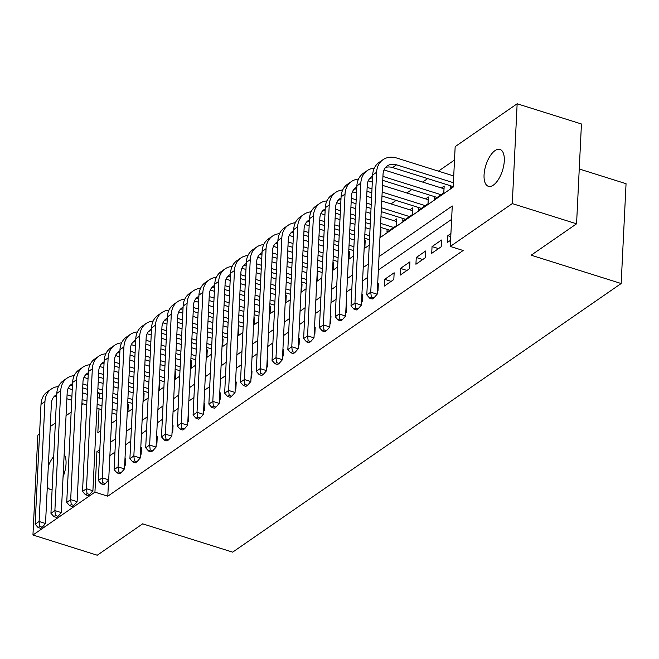 <?xml version="1.0" encoding="UTF-8"?>
<svg xmlns="http://www.w3.org/2000/svg" width="659" height="659" viewBox="0 0 659 659"><rect width="100%" height="100%" fill="white"/><g stroke="black" fill="none" stroke-linecap="round" stroke-linejoin="round"><path stroke-width="0.99" d="M493.336 185.138A19.333 8.724 107.5 0 1 488.377 186.316A19.333 8.724 107.5 0 1 484.637 170.137A19.333 8.724 107.5 0 1 495.024 150.606A19.333 8.724 107.5 0 1 499.983 149.436A19.333 8.724 107.5 0 1 503.723 165.615A19.333 8.724 107.5 0 1 493.336 185.138M52.102 489.464A19.333 8.724 107.5 0 1 50.117 489.34A19.333 8.724 107.5 0 1 47.316 486.828M48.329 466.177A19.333 8.724 107.5 0 1 53.717 456.506M579.245 168.984L626.05 183.704L621.165 283.527L232.66 552.151L142.649 523.839L97.244 555.232L32.95 535.009L37.835 435.187L39.556 433.993M50.265 426.587L55.348 423.07M66.057 415.672L71.139 412.155M81.848 404.75L83.141 403.86M97.639 393.835L98.932 392.937M454.512 160.022L438.408 171.151M427.658 178.589L422.617 182.065M411.859 189.504L406.825 192.988M396.067 200.427L391.034 203.911M379.938 237.742L453.186 187.098L455.163 146.627L517.15 103.768L512.274 203.59L450.286 246.45L452.263 205.979L379.016 256.631M512.274 203.59L576.567 223.813L581.444 123.991L517.15 103.768M450.913 233.533L447.848 235.658L447.519 242.405L450.583 240.28M431.719 253.32L441.201 246.771L441.53 240.024L432.049 246.573L431.719 253.32M415.928 264.243L425.401 257.685L425.739 250.947L416.257 257.496L415.928 264.243M400.137 275.157L409.61 268.608L409.939 261.862L400.466 268.419L400.137 275.157M384.345 286.08L393.818 279.531L394.148 272.785L384.675 279.334L384.345 286.08M377.335 290.924L378.027 290.446L378.357 283.708L377.665 284.177M361.544 301.847L362.236 301.369L362.565 294.622L361.873 295.1M345.753 312.761L346.436 312.292L346.766 305.545L346.082 306.023M329.953 323.684L330.645 323.207L330.975 316.46L330.291 316.938M314.162 334.607L314.854 334.129L315.183 327.383L314.491 327.861M298.37 345.522L299.062 345.044L299.392 338.306L298.7 338.775M282.579 356.445L283.263 355.967L283.601 349.221L282.909 349.698M266.788 367.36L267.472 366.89L267.801 360.143L267.117 360.621M250.988 378.282L251.68 377.805L252.01 371.058L251.318 371.536M235.197 389.205L235.889 388.728L236.219 381.981L235.527 382.459M219.406 400.12L220.098 399.642L220.427 392.904L219.735 393.382M203.615 411.043L204.298 410.565L204.628 403.819L203.944 404.296M187.823 421.966L188.507 421.488L188.836 414.742L188.153 415.219M172.024 432.881L172.716 432.403L173.045 425.665L172.353 426.134M156.232 443.804L156.924 443.326L157.254 436.579L156.562 437.057M140.441 454.718L141.125 454.249L141.463 447.502L140.771 447.98M127.286 411.686L127.978 411.208L128.307 404.461L127.615 404.939M143.077 400.763L143.769 400.285L144.099 393.547L143.407 394.024M158.868 389.848L159.56 389.37L159.89 382.624L159.198 383.101M174.668 378.925L175.352 378.447L175.681 371.701L174.997 372.178M190.459 368.002L191.151 367.533L191.481 360.786L190.789 361.264M206.251 357.087L206.942 356.61L207.272 349.863L206.58 350.341M222.042 346.164L222.734 345.687L223.063 338.948L222.371 339.418M237.841 335.25L238.525 334.772L238.855 328.025L238.171 328.503M253.633 324.327L254.316 323.849L254.646 317.103L253.962 317.58M269.424 313.404L270.116 312.926L270.445 306.188L269.753 306.666M285.215 302.489L285.907 302.011L286.237 295.265L285.545 295.743M301.006 291.566L301.698 291.089L302.028 284.342L301.336 284.82M316.806 280.643L317.49 280.174L317.819 273.427L317.136 273.905M332.597 269.729L333.289 269.251L333.619 262.504L332.927 262.982M348.389 258.806L349.081 258.328L349.41 251.59L348.718 252.059M364.18 247.891L364.872 247.413L365.201 240.667L364.509 241.145M379.979 236.968L380.663 236.49L380.993 229.744L380.309 230.222M387.113 229.381L386.981 232.125L396.454 225.576L396.784 218.829L394.024 220.74M402.913 218.467L402.773 221.202L412.254 214.653L412.583 207.906L409.816 209.817M418.704 207.544L418.572 210.287L428.045 203.73L428.375 196.983L425.607 198.894M434.495 196.629L434.363 199.364L443.836 192.815L444.166 186.069L441.406 187.98M450.286 185.706L450.155 188.441L453.227 186.324M108.587 479.95L107.796 496.194L463.145 250.494L450.286 246.45M451.604 219.373L378.357 270.017M367.656 277.414L362.565 280.94M351.865 288.337L346.774 291.855M336.065 299.26L330.983 302.778M320.274 310.175L315.183 313.692M304.483 321.098L299.392 324.615M288.691 332.021L283.601 335.538M272.892 342.935L267.809 346.453M257.101 353.858L252.018 357.376M241.309 364.773L236.219 368.299M225.518 375.696L220.427 379.213M209.727 386.619L204.636 390.136M193.927 397.534L188.845 401.051M178.136 408.456L173.045 411.974M162.345 419.379L157.254 422.897M146.553 430.294L141.463 433.811M130.754 441.217L125.671 444.734M114.963 452.132L109.88 455.649M124.65 465.641L125.334 465.163L125.663 458.417L124.979 458.895M576.567 223.813L531.162 255.206L621.165 283.527M107.796 496.194L94.937 492.141L32.95 535.009M64.162 454.38A19.333 8.724 107.5 0 1 63.066 476.786M99.822 449.669L96.914 451.679L94.937 492.141M368.307 264.028L363.224 267.546M352.516 274.951L347.425 278.469M336.724 285.866L331.634 289.383M320.933 296.789L315.842 300.306M305.133 307.712L300.051 311.229M289.342 318.627L284.251 322.144M273.551 329.549L268.46 333.067M257.76 340.464L252.669 343.99M241.96 351.387L236.878 354.904M226.169 362.31L221.086 365.827M210.378 373.225L205.287 376.742M194.586 384.148L189.495 387.665M178.795 395.071L173.704 398.588M162.995 405.985L157.913 409.503M147.204 416.908L142.113 420.426M131.413 427.823L126.322 431.348M115.622 438.746L110.531 442.263M99.015 408.852L97.837 432.79L100.753 430.78M111.453 423.383L116.544 419.865M127.245 412.46L132.335 408.942M143.044 401.537L148.127 398.02M158.835 390.622L163.926 387.105M174.627 379.699L179.718 376.182M190.418 368.785L195.509 365.259M206.209 357.862L211.3 354.344M222.009 346.939L227.091 343.421M237.8 336.024L242.891 332.507M253.591 325.101L258.682 321.584M269.383 314.178L274.474 310.661M285.182 303.264L290.265 299.746M300.974 292.341L306.056 288.823M316.765 281.426L321.856 277.9M332.556 270.503L337.647 266.986M348.347 259.58L353.438 256.063M364.147 248.665L369.229 245.148M99.781 393.201L99.534 398.193M99.682 452.552L96.914 451.679M391.149 281.377L384.675 279.334M406.941 270.454L400.466 268.419M422.74 259.531L416.257 257.496M438.532 248.616L432.049 246.573M450.764 236.573L447.848 235.658M68.174 388.324L72.243 389.609M82.433 392.813L87.276 394.337M97.458 397.542L102.302 399.066M112.483 402.27L117.327 403.794M127.517 406.998L128.167 407.196M116.808 414.445L111.964 412.921M101.783 409.717L96.939 408.201M86.749 404.988L81.914 403.473M71.724 400.268L66.88 398.744M116.997 410.532L112.154 409.017M101.972 405.812L97.128 404.288M86.947 401.084L82.103 399.56M71.913 396.356L67.07 394.832M56.658 396.298A15.108 11.664 55.3 0 0 53.865 396.842M56.74 394.568A15.108 11.664 55.3 0 0 55.653 395.211A15.108 11.664 55.3 0 0 51.386 403.588L45.52 523.51L42.234 527.233L39.664 526.417L38.082 527.513L40.66 528.32L42.234 527.233M38.082 527.513L35.141 524.218L41.006 404.296A22.653 17.488 -124.7 0 1 47.415 391.734L51.361 388.999A22.653 17.488 -124.7 0 1 58.429 386.561M35.141 524.218L39.095 521.491L44.96 401.57A22.653 17.488 -124.7 0 1 51.361 388.999M39.664 526.417L39.095 521.491L45.52 523.51M127.928 411.241L128.126 407.188M83.965 377.409L88.042 378.686M98.224 381.891L103.068 383.414M113.249 386.619L118.093 388.143M128.283 391.347L133.118 392.871M143.308 396.075L143.967 396.273M132.599 403.53L127.755 402.006M117.574 398.802L112.73 397.278M102.549 394.074L97.705 392.55M87.515 389.345L82.672 387.822M132.788 399.618L127.953 398.094M117.763 394.889L112.92 393.365M102.738 390.161L97.894 388.637M87.705 385.433L82.869 383.909M72.449 385.383A15.108 11.664 55.3 0 0 69.656 385.927M72.539 383.645A15.108 11.664 55.3 0 0 71.444 384.296A15.108 11.664 55.3 0 0 67.177 392.673L61.312 512.595L58.033 516.31L55.455 515.503L53.881 516.59L56.452 517.406L58.033 516.31M53.881 516.59L50.941 513.295L56.806 393.382A22.653 17.488 -124.7 0 1 63.206 380.811L67.152 378.085A22.653 17.488 -124.7 0 1 74.22 375.638M50.941 513.295L54.886 510.568L60.752 390.647A22.653 17.488 -124.7 0 1 67.152 378.085M55.455 515.503L54.886 510.568L61.312 512.595M143.72 400.318L143.917 396.265M99.756 366.486L103.834 367.771M114.015 370.976L118.859 372.5M129.049 375.704L133.884 377.228M144.074 380.432L148.918 381.948M159.099 385.153L159.758 385.35M148.39 392.607L143.555 391.084M133.365 387.879L128.521 386.355M118.34 383.151L113.496 381.627M103.306 378.423L98.471 376.899M148.588 388.695L143.744 387.171M133.555 383.966L128.719 382.442M118.529 379.238L113.686 377.714M103.504 374.51L98.661 372.994M88.248 374.46A15.108 11.664 55.3 0 0 85.448 375.004M88.331 372.73A15.108 11.664 55.3 0 0 87.243 373.373A15.108 11.664 55.3 0 0 82.976 381.75L77.111 501.672L73.824 505.387L71.254 504.58L69.673 505.675L72.243 506.483L73.824 505.387M69.673 505.675L66.732 502.38L72.597 382.459A22.653 17.488 -124.7 0 1 78.998 369.888L82.943 367.162A22.653 17.488 -124.7 0 1 90.011 364.715M66.732 502.38L70.678 499.646L76.543 379.732A22.653 17.488 -124.7 0 1 82.943 367.162M71.254 504.58L70.678 499.646L77.111 501.672M159.519 389.403L159.717 385.35M115.547 355.563L119.625 356.849M129.815 360.053L134.65 361.577M144.84 364.781L149.684 366.305M159.865 369.51L164.709 371.033M174.89 374.238L175.549 374.436M164.19 381.685L159.346 380.169M149.156 376.964L144.321 375.441M134.131 372.236L129.288 370.712M119.106 367.508L114.262 365.984M164.379 377.78L159.536 376.256M149.354 373.052L144.51 371.528M134.321 368.323L129.477 366.799M119.295 363.595L114.452 362.071M104.04 363.537A15.108 11.664 55.3 0 0 101.247 364.081M104.122 361.807A15.108 11.664 55.3 0 0 103.035 362.45A15.108 11.664 55.3 0 0 98.768 370.836L92.903 490.749L89.616 494.472L87.046 493.665L85.464 494.752L88.034 495.56L89.616 494.472M85.464 494.752L82.523 491.457L88.388 371.536A22.653 17.488 -124.7 0 1 94.789 358.974L98.743 356.239A22.653 17.488 -124.7 0 1 105.802 353.801M82.523 491.457L86.469 488.731L92.334 368.809A22.653 17.488 -124.7 0 1 98.743 356.239M87.046 493.665L86.469 488.731L92.903 490.749M175.31 378.48L175.508 374.427M131.339 344.649L135.416 345.926M145.606 349.13L150.441 350.654M160.631 353.858L165.475 355.382M175.656 358.587L180.5 360.111M190.69 363.315L191.341 363.513M179.981 370.77L175.137 369.246M164.956 366.042L160.112 364.518M149.922 361.313L145.079 359.789M134.897 356.585L130.054 355.061M180.171 366.857L175.327 365.333M165.145 362.129L160.302 360.605M150.112 357.4L145.277 355.876M135.087 352.672L130.243 351.148M119.831 352.623A15.108 11.664 55.3 0 0 117.038 353.166M119.913 350.893A15.108 11.664 55.3 0 0 118.826 351.535A15.108 11.664 55.3 0 0 114.559 359.913L108.694 479.834L105.407 483.549L102.837 482.742L101.255 483.838L103.834 484.645L105.407 483.549M101.255 483.838L98.315 480.543L104.18 360.621A22.653 17.488 -124.7 0 1 110.58 348.051L114.534 345.324A22.653 17.488 -124.7 0 1 121.594 342.878M98.315 480.543L102.26 477.808L108.125 357.886A22.653 17.488 -124.7 0 1 114.534 345.324M102.837 482.742L102.26 477.808L108.694 479.834M191.102 367.557L191.299 363.513M147.138 333.726L151.208 335.011M161.397 338.215L166.241 339.739M176.423 342.944L181.266 344.468M191.456 347.672L196.291 349.196M206.481 352.4L207.14 352.598M195.772 359.847L190.929 358.323M180.747 355.119L175.904 353.595M165.714 350.39L160.878 348.875M150.689 345.662L145.845 344.146M195.962 355.934L191.126 354.41M180.937 351.206L176.093 349.69M165.911 346.486L161.068 344.962M150.878 341.757L146.043 340.233M135.622 341.7A15.108 11.664 55.3 0 0 132.83 342.243M135.713 339.97A15.108 11.664 55.3 0 0 134.617 340.612A15.108 11.664 55.3 0 0 130.35 348.99L124.485 468.911L121.198 472.635L118.628 471.819L117.055 472.915L119.625 473.722L121.198 472.635M117.055 472.915L114.106 469.62L119.971 349.698A22.653 17.488 -124.7 0 1 126.38 337.136L130.325 334.401A22.653 17.488 -124.7 0 1 137.393 331.963M114.106 469.62L118.06 466.893L123.925 346.972A22.653 17.488 -124.7 0 1 130.325 334.401M118.628 471.819L118.06 466.893L124.485 468.911M206.893 356.643L207.091 352.59M162.93 322.811L167.007 324.088M177.189 327.292L182.032 328.816M192.222 332.021L197.057 333.545M207.247 336.749L212.091 338.273M222.272 341.477L222.931 341.675M211.564 348.932L206.728 347.408M196.539 344.204L191.695 342.68M181.513 339.476L176.67 337.952M166.48 334.747L161.644 333.223M211.761 345.019L206.918 343.496M196.728 340.291L191.884 338.767M181.703 335.563L176.859 334.039M166.678 330.834L161.834 329.311M151.422 330.777A15.108 11.664 55.3 0 0 148.621 331.329M151.504 329.047A15.108 11.664 55.3 0 0 150.417 329.698A15.108 11.664 55.3 0 0 146.141 338.075L140.276 457.989L136.998 461.712L134.42 460.905L132.846 461.992L135.416 462.807L136.998 461.712M132.846 461.992L129.905 458.697L135.77 338.784A22.653 17.488 -124.7 0 1 142.171 326.213L146.117 323.487A22.653 17.488 -124.7 0 1 153.185 321.04M129.905 458.697L133.851 455.97L139.716 336.049A22.653 17.488 -124.7 0 1 146.117 323.487M134.42 460.905L133.851 455.97L140.276 457.989M222.693 345.72L222.89 341.667M178.721 311.888L182.798 313.173M192.98 316.378L197.824 317.902M208.013 321.106L212.849 322.622M223.039 325.826L227.882 327.35M238.064 330.554L238.723 330.752M227.363 338.009L222.52 336.485M212.33 333.281L207.486 331.757M197.305 328.553L192.461 327.029M182.279 323.824L177.436 322.3M227.553 334.097L222.709 332.573M212.519 329.368L207.684 327.844M197.494 324.64L192.65 323.116M182.469 319.912L177.625 318.388M167.213 319.862A15.108 11.664 55.3 0 0 164.412 320.406M167.295 318.132A15.108 11.664 55.3 0 0 166.208 318.775A15.108 11.664 55.3 0 0 161.941 327.152L156.076 447.074L152.789 450.789L150.219 449.982L148.637 451.077L151.208 451.885L152.789 450.789M148.637 451.077L145.697 447.782L151.562 327.861A22.653 17.488 -124.7 0 1 157.962 315.29L161.908 312.564A22.653 17.488 -124.7 0 1 168.976 310.117M145.697 447.782L149.642 445.047L155.508 325.134A22.653 17.488 -124.7 0 1 161.908 312.564M150.219 449.982L149.642 445.047L156.076 447.074M238.484 334.797L238.682 330.752M194.512 300.965L198.59 302.25M208.779 305.455L213.615 306.979M223.805 310.183L228.648 311.707M238.83 314.911L243.673 316.435M253.863 319.64L254.514 319.837M243.155 327.086L238.311 325.562M228.121 322.358L223.286 320.842M213.096 317.638L208.252 316.114M198.071 312.91L193.227 311.386M243.344 323.174L238.5 321.658M228.319 318.454L223.475 316.93M213.285 313.725L208.45 312.201M198.26 308.997L193.417 307.473M183.004 308.939A15.108 11.664 55.3 0 0 180.212 309.483M183.087 307.209A15.108 11.664 55.3 0 0 181.999 307.852A15.108 11.664 55.3 0 0 177.732 316.238L171.867 436.151L168.58 439.874L166.01 439.067L164.429 440.154L166.999 440.962L168.58 439.874M164.429 440.154L161.488 436.859L167.353 316.938A22.653 17.488 -124.7 0 1 173.754 304.376L177.708 301.641A22.653 17.488 -124.7 0 1 184.767 299.202M161.488 436.859L165.434 434.133L171.299 314.211A22.653 17.488 -124.7 0 1 177.708 301.641M166.01 439.067L165.434 434.133L171.867 436.151M254.275 323.882L254.473 319.829M210.312 290.051L214.381 291.327M224.571 294.532L229.414 296.056M239.596 299.26L244.44 300.784M254.621 303.988L259.465 305.512M269.655 308.717L270.305 308.914M258.946 316.172L254.102 314.648M243.921 311.443L239.077 309.919M228.887 306.715L224.052 305.191M213.862 301.987L209.018 300.463M259.135 312.259L254.292 310.735M244.11 307.531L239.266 306.007M229.085 302.802L224.241 301.278M214.051 298.074L209.208 296.55M198.796 298.025A15.108 11.664 55.3 0 0 196.003 298.568M198.878 296.286A15.108 11.664 55.3 0 0 197.791 296.937A15.108 11.664 55.3 0 0 193.524 305.315L187.658 425.236L184.372 428.951L181.802 428.144L180.22 429.231L182.798 430.047L184.372 428.951M180.22 429.231L177.279 425.936L183.144 306.023A22.653 17.488 -124.7 0 1 189.553 293.453L193.499 290.726A22.653 17.488 -124.7 0 1 200.567 288.28M177.279 425.936L181.233 423.21L187.098 303.288A22.653 17.488 -124.7 0 1 193.499 290.726M181.802 428.144L181.233 423.21L187.658 425.236M270.066 312.959L270.264 308.906M226.103 279.128L230.18 280.413M240.362 283.617L245.206 285.141M255.387 288.345L260.231 289.869M270.421 293.074L275.256 294.589M285.446 297.794L286.105 297.992M274.737 305.249L269.893 303.725M259.712 300.52L254.868 298.997M244.687 295.792L239.843 294.268M229.653 291.064L224.81 289.548M274.927 301.336L270.091 299.812M259.901 296.608L255.058 295.084M244.876 291.879L240.033 290.364M229.843 287.159L225.007 285.635M214.587 287.102A15.108 11.664 55.3 0 0 211.794 287.645M214.677 285.372A15.108 11.664 55.3 0 0 213.582 286.014A15.108 11.664 55.3 0 0 209.315 294.392L203.45 414.313L200.171 418.037L197.593 417.221L196.02 418.317L198.59 419.124L200.171 418.037M196.02 418.317L193.079 415.022L198.944 295.1A22.653 17.488 -124.7 0 1 205.344 282.53L209.29 279.803A22.653 17.488 -124.7 0 1 216.358 277.365M193.079 415.022L197.025 412.287L202.89 292.374A22.653 17.488 -124.7 0 1 209.29 279.803M197.593 417.221L197.025 412.287L203.45 414.313M285.858 302.044L286.055 297.992M241.894 268.205L245.972 269.49M256.153 272.694L260.997 274.218M271.187 277.423L276.022 278.946M286.212 282.151L291.056 283.675M301.237 286.879L301.896 287.077M290.528 294.326L285.693 292.81M275.503 289.606L270.66 288.082M260.478 284.877L255.634 283.354M245.445 280.149L240.609 278.625M290.726 290.421L285.882 288.897M275.693 285.693L270.857 284.169M260.667 280.965L255.824 279.441M245.642 276.236L240.799 274.712M230.386 276.179A15.108 11.664 55.3 0 0 227.586 276.731M230.469 274.449A15.108 11.664 55.3 0 0 229.381 275.1A15.108 11.664 55.3 0 0 225.114 283.477L219.249 403.39L215.963 407.114L213.392 406.306L211.811 407.394L214.381 408.201L215.963 407.114M211.811 407.394L208.87 404.099L214.735 284.186A22.653 17.488 -124.7 0 1 221.136 271.615L225.081 268.88A22.653 17.488 -124.7 0 1 232.149 266.442M208.87 404.099L212.816 401.372L218.681 281.451A22.653 17.488 -124.7 0 1 225.081 268.88M213.392 406.306L212.816 401.372L219.249 403.39M301.657 291.121L301.855 287.069M257.685 257.29L261.763 258.575M271.953 261.78L276.788 263.295M286.978 266.5L291.822 268.024M302.003 271.228L306.847 272.752M317.028 275.956L317.687 276.154M306.328 283.411L301.484 281.887M291.294 278.683L286.459 277.159M276.269 273.955L271.426 272.431M261.244 269.226L256.4 267.702M306.517 279.498L301.674 277.974M291.492 274.77L286.649 273.246M276.459 270.042L271.615 268.518M261.434 265.313L256.59 263.789M246.178 265.264A15.108 11.664 55.3 0 0 243.385 265.808M246.26 263.534A15.108 11.664 55.3 0 0 245.173 264.177A15.108 11.664 55.3 0 0 240.906 272.554L235.041 392.476L231.754 396.191L229.184 395.384L227.602 396.479L230.172 397.286L231.754 396.191M227.602 396.479L224.661 393.184L230.526 273.263A22.653 17.488 -124.7 0 1 236.927 260.692L240.881 257.966A22.653 17.488 -124.7 0 1 247.941 255.519M224.661 393.184L228.607 390.449L234.472 270.528A22.653 17.488 -124.7 0 1 240.881 257.966M229.184 395.384L228.607 390.449L235.041 392.476M317.449 280.199L317.646 276.154M273.477 246.367L277.554 247.652M287.744 250.857L292.58 252.381M302.769 255.585L307.613 257.109M317.795 260.313L322.638 261.837M332.828 265.042L333.479 265.239M322.119 272.488L317.276 270.964M307.094 267.76L302.25 266.236M292.061 263.032L287.217 261.516M277.035 258.312L272.192 256.788M322.309 268.575L317.465 267.052M307.283 263.847L302.44 262.331M292.25 259.127L287.415 257.603M277.225 254.399L272.381 252.875M261.969 254.341A15.108 11.664 55.3 0 0 259.176 254.885M262.051 252.611A15.108 11.664 55.3 0 0 260.964 253.254A15.108 11.664 55.3 0 0 256.697 261.631L250.832 381.553L247.545 385.276L244.975 384.461L243.393 385.556L245.964 386.363L247.545 385.276M243.393 385.556L240.453 382.261L246.318 262.34A22.653 17.488 -124.7 0 1 252.718 249.777L256.672 247.043A22.653 17.488 -124.7 0 1 263.732 244.604M240.453 382.261L244.398 379.535L250.263 259.613A22.653 17.488 -124.7 0 1 256.672 247.043M244.975 384.461L244.398 379.535L250.832 381.553M333.24 269.284L333.438 265.231M289.276 235.452L293.346 236.729M303.535 239.934L308.379 241.458M318.561 244.662L323.404 246.186M333.594 249.39L338.429 250.914M348.619 254.119L349.278 254.316M337.91 261.574L333.067 260.05M322.885 256.845L318.042 255.321M307.852 252.117L303.016 250.593M292.827 247.389L287.983 245.865M338.1 257.661L333.265 256.137M323.075 252.932L318.231 251.408M308.05 248.204L303.206 246.68M293.016 243.476L288.181 241.952M277.76 243.418A15.108 11.664 55.3 0 0 274.968 243.97M277.851 241.688A15.108 11.664 55.3 0 0 276.755 242.339A15.108 11.664 55.3 0 0 272.488 250.717L266.623 370.638L263.336 374.353L260.766 373.546L259.193 374.633L261.763 375.449L263.336 374.353M259.193 374.633L256.244 371.338L262.109 251.425A22.653 17.488 -124.7 0 1 268.518 238.855L272.464 236.128A22.653 17.488 -124.7 0 1 279.531 233.681M256.244 371.338L260.198 368.612L266.063 248.69A22.653 17.488 -124.7 0 1 272.464 236.128M260.766 373.546L260.198 368.612L266.623 370.638M349.031 258.361L349.229 254.308M305.068 224.53L309.145 225.815M319.327 229.019L324.17 230.543M334.352 233.747L339.196 235.263M349.385 238.467L354.229 239.991M364.411 243.196L365.07 243.393M353.702 250.651L348.866 249.127M338.677 245.922L333.833 244.398M323.651 241.194L318.808 239.67M308.618 236.466L303.783 234.942M353.899 246.738L349.056 245.214M338.866 242.01L334.022 240.486M323.841 237.281L318.997 235.757M308.816 232.553L303.972 231.037M293.56 232.503A15.108 11.664 55.3 0 0 290.759 233.047M293.642 230.774A15.108 11.664 55.3 0 0 292.555 231.416A15.108 11.664 55.3 0 0 288.28 239.794L282.414 359.715L279.136 363.43L276.558 362.623L274.984 363.719L277.554 364.526L279.136 363.43M274.984 363.719L272.043 360.424L277.909 240.502A22.653 17.488 -124.7 0 1 284.309 227.932L288.255 225.205A22.653 17.488 -124.7 0 1 295.323 222.758M272.043 360.424L275.989 357.689L281.854 237.775A22.653 17.488 -124.7 0 1 288.255 225.205M276.558 362.623L275.989 357.689L282.414 359.715M364.831 247.438L365.028 243.393M320.859 213.607L324.936 214.892M335.118 218.096L339.962 219.62M350.151 222.824L354.987 224.348M365.177 227.553L370.02 229.077M380.202 232.281L380.861 232.479M369.501 239.728L364.658 238.204M354.468 234.999L349.624 233.484M339.443 230.279L334.599 228.755M324.417 225.551L319.574 224.027M369.691 235.815L364.847 234.299M354.657 231.095L349.822 229.571M339.632 226.367L334.788 224.843M324.607 221.638L319.763 220.114M309.351 221.581A15.108 11.664 55.3 0 0 306.55 222.124M309.433 219.851A15.108 11.664 55.3 0 0 308.346 220.493A15.108 11.664 55.3 0 0 304.079 228.879L298.214 348.792L294.927 352.516L292.357 351.708L290.776 352.796L293.346 353.603L294.927 352.516M290.776 352.796L287.835 349.501L293.7 229.579A22.653 17.488 -124.7 0 1 300.1 217.017L304.046 214.282A22.653 17.488 -124.7 0 1 311.114 211.844M287.835 349.501L291.78 346.774L297.646 226.853A22.653 17.488 -124.7 0 1 304.046 214.282M292.357 351.708L291.78 346.774L298.214 348.792M380.622 236.523L380.82 232.47M336.65 202.692L340.728 203.969M350.918 207.173L355.753 208.697M365.943 211.901L370.786 213.425M380.968 216.63L396.652 221.556M389.749 230.213L380.449 227.289M370.259 224.085L365.424 222.561M355.234 219.356L350.39 217.832M340.209 214.628L335.365 213.104M393.695 227.479L380.638 223.376M370.457 220.172L365.613 218.648M355.423 215.444L350.588 213.92M340.398 210.715L335.555 209.191M325.142 210.666A15.108 11.664 55.3 0 0 322.35 211.209M325.225 208.936A15.108 11.664 55.3 0 0 324.137 209.578A15.108 11.664 55.3 0 0 319.87 217.956L314.005 337.878L310.719 341.593L308.148 340.785L306.567 341.881L309.137 342.688L310.719 341.593M306.567 341.881L303.626 338.586L309.491 218.664A22.653 17.488 -124.7 0 1 315.892 206.094L319.846 203.367A22.653 17.488 -124.7 0 1 326.905 200.921M303.626 338.586L307.572 335.851L313.437 215.93A22.653 17.488 -124.7 0 1 319.846 203.367M308.148 340.785L307.572 335.851L314.005 337.878M396.413 225.6L396.611 221.556M352.45 191.769L356.519 193.054M366.709 196.258L371.552 197.782M381.734 200.987L412.443 210.641M405.54 219.29L381.215 211.638M371.025 208.433L366.19 206.91M356 203.705L351.156 202.189M409.486 216.564L381.404 207.725M371.223 204.521L366.379 203.005M356.189 199.801L351.346 198.277M340.934 199.743A15.108 11.664 55.3 0 0 338.141 200.287M341.016 198.013A15.108 11.664 55.3 0 0 339.929 198.656A15.108 11.664 55.3 0 0 335.662 207.033L329.797 326.955L326.51 330.678L323.94 329.862L322.358 330.958L324.936 331.765L326.51 330.678M322.358 330.958L319.417 327.663L325.282 207.742A22.653 17.488 -124.7 0 1 331.691 195.179L335.637 192.444A22.653 17.488 -124.7 0 1 342.705 190.006M319.417 327.663L323.371 324.928L329.236 205.015A22.653 17.488 -124.7 0 1 335.637 192.444M323.94 329.862L323.371 324.928L329.797 326.955M412.204 214.686L412.402 210.633M368.241 180.854L372.31 182.131M382.5 185.336L428.243 199.718M421.332 208.376L381.981 195.995M371.791 192.79L366.948 191.267M425.277 205.641L382.171 192.082M371.981 188.878L367.145 187.354M356.725 188.82A15.108 11.664 55.3 0 0 353.932 189.372M356.816 187.09A15.108 11.664 55.3 0 0 355.72 187.741A15.108 11.664 55.3 0 0 351.453 196.118L345.588 316.032L342.309 319.755L339.731 318.948L338.158 320.035L340.728 320.842L342.309 319.755M338.158 320.035L335.217 316.74L341.082 196.827A22.653 17.488 -124.7 0 1 347.482 184.256L351.428 181.522A22.653 17.488 -124.7 0 1 358.496 179.083M335.217 316.74L339.163 314.013L345.028 194.092A22.653 17.488 -124.7 0 1 351.428 181.522M339.731 318.948L339.163 314.013L345.588 316.032M427.996 203.763L428.193 199.71M384.032 169.931L444.034 188.795M437.123 197.453L382.747 180.344M441.077 194.726L382.937 176.431M372.524 177.905A15.108 11.664 55.3 0 0 369.724 178.449M372.607 176.175A15.108 11.664 55.3 0 0 371.519 176.818A15.108 11.664 55.3 0 0 367.252 185.195L361.387 305.117L358.101 308.832L355.531 308.025L353.949 309.12L356.519 309.928L358.101 308.832M353.949 309.12L351.008 305.825L356.873 185.904A22.653 17.488 -124.7 0 1 363.274 173.333L367.22 170.607A22.653 17.488 -124.7 0 1 374.287 168.16M351.008 305.825L354.954 303.091L360.819 183.177A22.653 17.488 -124.7 0 1 367.22 170.607M355.531 308.025L354.954 303.091L361.387 305.117M443.795 192.84L443.993 188.795M369.74 298.197L372.31 299.005L373.892 297.917L371.322 297.102L369.74 298.197L366.799 294.902L370.745 292.176L376.61 172.254A22.653 17.488 -124.7 0 1 383.019 159.684A22.653 17.488 -124.7 0 1 396.891 158.086L453.73 175.969M452.914 186.53L392.607 167.559A15.108 11.664 55.3 0 0 385.523 167.526M453.4 182.716L396.561 164.832A15.108 11.664 55.3 0 0 387.311 165.895A15.108 11.664 55.3 0 0 383.044 174.273L377.179 294.194L373.892 297.917M366.799 294.902L372.664 174.981A22.653 17.488 -124.7 0 1 379.065 162.419L383.019 159.684M371.322 297.102L370.745 292.176L377.179 294.194M41.006 404.296L44.96 401.57M56.806 393.382L60.752 390.647M72.597 382.459L76.543 379.732M88.388 371.536L92.334 368.809M104.18 360.621L108.125 357.886M119.971 349.698L123.925 346.972M135.77 338.784L139.716 336.049M151.562 327.861L155.508 325.134M167.353 316.938L171.299 314.211M183.144 306.023L187.098 303.288M198.944 295.1L202.89 292.374M214.735 284.186L218.681 281.451M230.526 273.263L234.472 270.528M246.318 262.34L250.263 259.613M262.109 251.425L266.063 248.69M277.909 240.502L281.854 237.775M293.7 229.579L297.646 226.853M309.491 218.664L313.437 215.93M325.282 207.742L329.236 205.015M341.082 196.827L345.028 194.092M356.873 185.904L360.819 183.177M392.607 167.559L396.561 164.832M372.664 174.981L376.61 172.254"/></g></svg>
